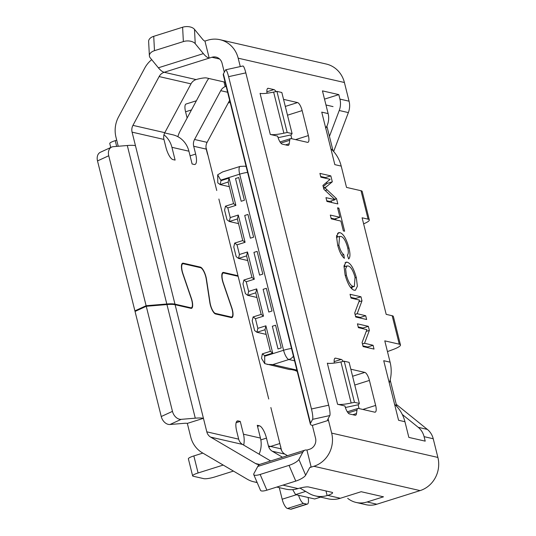 <?xml version="1.0" encoding="UTF-8"?>
<svg xmlns="http://www.w3.org/2000/svg" width="536" height="536" viewBox="0 0 536 536"><rect width="100%" height="100%" fill="white"/><g stroke="black" fill="none" stroke-linecap="round" stroke-linejoin="round"><path stroke-width="0.8" d="M275.564 325.225L272.342 326.236L278.01 348.963L281.233 347.944L275.564 325.225M266.359 288.301L263.136 289.313L268.804 312.039L272.027 311.021L266.359 288.301M257.153 251.377L253.93 252.389L259.591 275.109L262.814 274.097L257.153 251.377M247.947 214.447L244.724 215.465L250.386 238.185L253.608 237.173L247.947 214.447M238.741 177.523L235.518 178.542L241.18 201.261L244.403 200.25L238.741 177.523M281.581 450.521L270.861 407.521M228.236 102.972L230.138 102.369M216.752 190.515L205.985 147.32M266.151 334.39L256.932 332.28L264.992 329.74L270.372 351.328L262.318 353.867L261.541 358.363L264.75 363.622L264.65 355.616L262.318 353.867M256.945 297.467L247.726 295.356L255.786 292.817L261.166 314.404L253.113 316.944L252.195 320.87L254.6 330.524L256.932 332.28L257.85 328.347L265.903 325.814L264.992 329.74M247.739 260.536L238.52 258.426L246.58 255.893L251.96 277.481L243.907 280.013L242.989 283.946L245.394 293.601L247.726 295.356L248.644 291.423L256.697 288.891L255.786 292.817M238.527 223.613L229.314 221.502L237.374 218.969L242.754 240.557L234.694 243.089L233.783 247.022L236.188 256.677L238.52 258.426L239.438 254.5L247.491 251.967L246.58 255.893M229.321 186.689L220.108 184.578L228.169 182.046L233.549 203.633L225.489 206.166L224.577 210.092L226.983 219.753L229.314 221.502L230.232 217.576L238.286 215.037L237.374 218.969M292.716 489.623L295.57 494.601L314.692 498.976L320.629 497.113M305.654 491.425L295.57 494.601M295.068 370.41A8.918 8.301 -77.1 0 0 297.185 371.294M297.078 370.865L291.316 369.545A8.918 8.301 102.9 0 1 288.857 369.384L264.75 363.622M270.372 351.328L272.703 353.083L264.65 355.616M261.166 314.404L263.498 316.16L255.444 318.692L253.113 316.944M251.96 277.481L254.292 279.229L246.238 281.769L243.907 280.013M242.754 240.557L245.086 242.305L237.026 244.845L234.694 243.089M233.549 203.633L235.88 205.382L227.82 207.921L225.489 206.166M221.026 180.652L217.676 174.816L217.777 182.83L220.108 184.578L221.026 180.652L229.08 178.113L228.169 182.046M246.158 166.622A8.918 8.301 -77.1 0 0 244.858 166.2L246.125 166.488M291.504 348.507A8.918 1.568 166 0 0 283.584 350.269L239.679 174.167A8.918 1.568 -14 0 1 247.599 172.404M326.893 126.148L333.05 150.851M390.175 379.957L396.787 406.482M333.037 106.604L325.968 104.982M265.903 325.814L272.703 353.083M255.444 318.692L257.85 328.347M256.697 288.891L263.498 316.16M246.238 281.769L248.644 291.423M247.491 251.967L254.292 279.229M237.026 244.845L239.438 254.5M238.286 215.037L245.086 242.305M227.82 207.921L230.232 217.576M229.08 178.113L235.88 205.382M294.572 360.822L288.897 359.522A8.918 2.868 -107.5 0 1 283.584 350.269L264.791 356.185M296.89 370.108L272.784 364.594L267.142 364.413M217.676 174.816L222.581 171.929L240.188 166.388L244.858 166.2M218.876 199.037L237.997 275.732L223.613 272.435A9.514 3.062 72.5 0 0 223.023 272.449A9.514 3.062 72.5 0 0 223.184 283.122L231.572 307.671A8.328 2.68 -107.5 0 1 231.713 317.01A8.328 2.68 -107.5 0 1 231.197 317.024L215.439 313.413A8.328 2.68 -107.5 0 1 210.065 302.746L206.487 279.303A9.514 3.062 72.5 0 0 206.018 276.978A9.514 3.062 72.5 0 0 200.357 267.109L183.252 263.189A9.514 3.062 72.5 0 0 182.655 263.203A9.514 3.062 72.5 0 0 182.816 273.883L191.205 298.425A8.328 2.68 -107.5 0 1 191.345 307.765A8.328 2.68 -107.5 0 1 190.829 307.778L174.97 304.147A29.735 5.219 166 0 0 166.81 303.999L146.12 305.721L134.905 310.88L97.512 160.921A8.918 6.439 -114.7 0 1 100.386 152.264L111.609 147.105A8.918 6.439 -114.7 0 1 113.21 146.683L127.3 145.511A29.735 5.219 -14 0 1 135.454 145.665L132.084 132.144A8.918 8.301 102.9 0 1 132.941 125.37L159.125 76.568A8.918 8.301 102.9 0 1 164.197 72.28A29.735 9.568 -107.5 0 1 158.368 67.791L150.234 57.861A8.918 5.286 -3 0 1 149.383 55.791A8.918 5.286 -3 0 1 154.475 50.672L183.366 41.58A8.918 5.286 -3 0 1 195.238 43.697L203.365 53.627A29.735 9.568 72.5 0 0 209.201 58.116L211.888 57.265A8.918 8.301 102.9 0 1 216.001 57.091A8.918 8.301 102.9 0 1 222.065 63.255L224.303 72.226M259.37 464.618A8.918 8.301 102.9 0 1 257.809 464.424A8.918 8.301 102.9 0 1 255.605 463.546L210.668 437.128A8.918 8.301 102.9 0 1 206.809 431.842L203.439 418.321A29.735 5.219 166 0 0 195.278 418.174L181.195 419.346A8.918 6.439 -114.7 0 1 172.465 411.373L146.261 306.284L166.951 304.562A29.735 5.219 -14 0 1 175.111 304.716L190.97 308.347A8.918 2.868 72.5 0 0 191.52 308.334A8.918 2.868 72.5 0 0 191.372 298.324L182.984 273.782A8.918 2.868 -107.5 0 1 182.836 263.772A8.918 2.868 -107.5 0 1 183.392 263.759L200.498 267.678A8.918 2.868 -107.5 0 1 205.804 276.924A8.918 2.868 -107.5 0 1 206.246 279.109L209.824 302.552A8.918 2.868 72.5 0 0 215.579 313.982L231.338 317.587A8.918 2.868 72.5 0 0 231.887 317.58A8.918 2.868 72.5 0 0 231.74 307.57L223.351 283.028A8.918 2.868 -107.5 0 1 223.204 273.018A8.918 2.868 -107.5 0 1 223.753 273.005L238.138 276.295L268.73 398.998M366.644 319.516L355.73 317.017L354.718 312.95L359.529 300.093L351.006 298.07L350.062 294.284L360.976 296.783L361.988 300.85L357.17 313.701L365.699 315.731L366.644 319.516M343.777 254.607L344.36 258.319C341.606 256.054 339.389 251.699 337.707 245.254L336.501 236.396L338.558 232.658L339.904 232.637C343.402 233.736 346.41 238.835 348.929 247.927C350.377 253.876 350.283 257.548 348.648 258.942L347.368 255.076C348.521 254.124 348.601 251.605 347.616 247.505C345.72 240.718 343.469 237.026 340.863 236.436L339.556 236.43L338.873 245.126C340.112 249.91 341.747 253.072 343.777 254.607L341.7 255.263M337.827 203.935L326.913 201.435L325.968 197.643L335.094 199.734L323.878 189.262L322.92 185.436L330.143 179.305L320.863 177.181L319.918 173.396L330.833 175.888L332.307 181.798L325.017 187.888L336.514 198.675L337.827 203.935M267.049 93.231A7.732 2.486 -107.5 0 1 267.866 88.333A7.732 2.486 -107.5 0 1 268.342 88.319L273.896 89.592A7.732 2.486 -107.5 0 1 276.013 91.582M283.551 99.368L297.54 102.57A7.732 2.486 -107.5 0 1 302.143 110.59L308.374 135.588A7.732 2.486 -107.5 0 1 307.932 142.328A7.732 2.486 -107.5 0 1 307.45 142.341L291.122 138.596A7.732 2.486 72.5 0 0 290.639 138.61A7.732 2.486 72.5 0 0 289.715 140.285L289.226 143.722A7.732 2.486 -107.5 0 1 288.294 145.397A7.732 2.486 -107.5 0 1 287.819 145.41L282.264 144.137A7.732 2.486 -107.5 0 1 277.661 136.144L270.305 134.462A17.842 3.129 166 0 0 283.879 133.189L287.182 132.486L292.087 133.605L281.836 92.507L276.931 91.388L273.635 92.091A17.842 3.129 -14 0 1 260.06 93.365L270.305 134.462M334.323 363.066A7.732 2.486 -107.5 0 1 335.141 358.169A7.732 2.486 -107.5 0 1 335.623 358.155L341.177 359.428A7.732 2.486 -107.5 0 1 343.288 361.418M350.825 369.204L364.815 372.406A7.732 2.486 -107.5 0 1 369.418 380.426L375.649 405.424A7.732 2.486 -107.5 0 1 375.213 412.164A7.732 2.486 -107.5 0 1 374.731 412.171L358.396 408.432A7.732 2.486 72.5 0 0 357.921 408.445A7.732 2.486 72.5 0 0 356.989 410.12L356.5 413.558A7.732 2.486 -107.5 0 1 355.576 415.233A7.732 2.486 -107.5 0 1 355.093 415.246L349.539 413.973A7.732 2.486 -107.5 0 1 344.943 405.98L337.58 404.291A17.842 3.129 166 0 0 351.16 403.025L354.457 402.315L359.361 403.44L349.117 362.343L344.213 361.224L340.909 361.927A17.842 3.129 -14 0 1 327.335 363.2L337.58 404.291M402.275 414.455L418.227 427.319A18.043 16.784 102.9 0 1 424.09 436.659L425.209 441.141L408.847 437.396L404.948 421.732L398.57 420.271L383.722 360.708L390.094 362.168L384.781 340.863L399.273 344.179A17.936 3.149 -14 0 1 400.479 344.943A17.936 3.149 -14 0 1 392.962 349.559L387.461 351.596M400.479 344.943L393.384 316.495A17.936 3.149 166 0 0 392.178 315.738L386.188 314.364L362.108 217.79L368.105 219.164A17.936 3.149 -14 0 1 369.304 219.921A17.936 3.149 -14 0 1 363.616 223.834M369.304 219.921L362.215 191.479A17.936 3.149 166 0 0 361.009 190.722L346.517 187.406L341.211 166.1A35.684 33.199 -77.1 0 0 330.859 148.693M341.211 166.1L334.833 164.639L321.741 112.131L328.119 113.592L322.451 90.872L338.812 94.617L339.931 99.1A18.043 16.784 102.9 0 1 339.234 110.503L329.446 136.379M333.647 151.507L348.367 112.594A18.043 16.784 -77.1 0 0 349.063 101.19L344.407 82.504A26.76 24.897 102.9 0 0 326.21 64.025L219.981 39.704A26.76 24.897 -77.1 0 0 207.633 40.227L204.953 41.071L209.201 58.116L164.197 72.28L196.076 79.576L195.426 79.81A8.918 8.301 -77.1 0 0 190.99 83.864L164.807 132.667A8.918 8.301 -77.1 0 0 163.949 139.44L165.905 147.273A11.893 3.826 72.5 0 0 172.987 159.607L175.111 160.09L171.922 147.313A23.785 22.13 -77.1 0 0 163.969 134.824M219.981 39.704A26.76 24.897 -77.1 0 1 238.178 58.183L240.275 66.578M310.364 424.144L223.257 74.772A29.735 5.219 -14 0 1 223.412 73.894L225.502 69.975A8.918 1.373 77.6 0 1 225.71 69.787A8.918 1.373 77.6 0 1 228.604 76.661L311.463 408.981A8.918 1.373 77.6 0 1 312.609 419.34L310.518 423.259A29.735 5.219 166 0 0 310.364 424.144A29.735 5.219 166 0 0 312.361 425.403L328.474 420.331L331.657 433.108A26.76 24.897 102.9 0 1 313.862 466.28L311.182 467.124L306.927 450.086A29.735 9.568 72.5 0 0 305.085 450.126A29.735 9.568 72.5 0 0 302.766 452.284L298.9 459.459A8.918 2.526 156.8 0 1 289.031 465.362L260.141 474.454A8.918 2.526 156.8 0 1 253.756 474.608A8.918 2.526 156.8 0 1 253.897 473.63L257.762 466.447A29.735 9.568 -107.5 0 1 260.081 464.29L305.085 450.126M276.777 487.07L285.695 489.113A26.76 24.897 -77.1 0 0 297.393 488.785L298.056 488.591A8.918 1.568 -14 0 1 308.635 486.99L332.005 492.336A8.918 1.568 -14 0 1 332.608 492.718A8.918 1.568 -14 0 1 327.777 495.398L327.134 495.592A26.76 24.897 102.9 0 1 315.443 495.921L327.992 498.795A26.76 24.897 -77.1 0 0 340.34 498.272L361.17 491.713L383.481 496.825L367.106 501.977A23.785 22.13 102.9 0 1 356.125 502.446L365.887 504.678A23.785 22.13 -77.1 0 0 376.862 504.215L420.09 490.608A26.76 24.897 -77.1 0 0 437.885 457.436L433.229 438.75A18.043 16.784 -77.1 0 0 427.36 429.416L396.245 404.318M344.628 231.217L343.355 230.929L340.896 221.073L331.255 218.869L330.31 215.077L339.951 217.288L337.586 207.814L338.866 208.102L344.628 231.217M347.067 262.151C350.618 263.163 353.7 268.281 356.306 277.514L357.385 286.231L355.462 290.217L354.175 290.224C350.678 289.078 347.656 283.986 345.11 274.948L344.018 266.191L345.948 262.164L347.067 262.151L345.057 262.787M374.014 349.077L363.1 346.578L362.088 342.511L366.899 329.653L358.376 327.63L357.432 323.838L368.346 326.337L369.358 330.404L364.54 343.261L373.069 345.285L374.014 349.077M225.107 82.196L206.662 77.975A8.918 1.568 166 0 0 196.076 79.576M226.172 86.47L225.797 86.383A8.918 1.568 166 0 0 226.125 86.276M229.636 100.359L207.104 142.355A8.918 8.301 -77.1 0 0 206.246 149.122L207.553 154.368M225.797 86.383L225.167 86.618L224.001 81.948M164.673 132.928L172.746 134.777A23.785 22.13 102.9 0 1 188.92 151.206L192.109 163.983L194.233 164.472A11.893 3.826 72.5 0 0 194.97 164.452A11.893 3.826 72.5 0 0 195.647 154.08L193.697 146.248A8.918 8.301 102.9 0 1 194.555 139.481L220.738 90.678A8.918 8.301 102.9 0 1 225.167 86.618M290.84 134.958L291.785 138.75M358.115 404.794L359.06 408.586M312.361 425.403L315.543 438.18A8.918 8.301 102.9 0 1 309.614 449.242L306.927 450.086M149.383 55.791L148.633 41.44A8.918 5.286 -3 0 1 153.732 36.321L182.615 27.229A8.918 5.286 -3 0 1 194.488 29.346L202.615 39.275A11.893 3.826 72.5 0 0 204.953 41.071M151.708 59.663A26.76 24.897 -77.1 0 0 144.727 68.106L118.543 116.908A26.76 24.897 102.9 0 0 115.97 137.216L118.228 146.268M208.759 78.457A26.76 24.897 -77.1 0 0 206.34 82.209L180.156 131.019A26.76 24.897 -77.1 0 0 177.858 136.687M278.097 137.651A35.684 6.258 166 0 0 281.346 136.988L291.242 134.871L292.087 133.605M345.372 407.487A35.684 6.258 166 0 0 348.621 406.824L358.517 404.707L359.361 403.44M404.948 421.732A35.684 33.199 -77.1 0 0 394.597 404.325M338.812 94.617L324.508 99.12M325.774 128.298L326.404 127.133A17.842 16.603 -77.1 0 0 328.119 113.592M389.297 383.079A35.684 33.199 -77.1 0 0 390.094 362.168M225.71 69.787L242.929 65.995A8.918 1.373 77.6 0 1 245.823 72.869L328.682 405.196A8.918 1.373 77.6 0 1 329.828 415.554L327.737 419.474A11.893 2.084 166 0 0 327.67 419.822A11.893 2.084 166 0 0 328.474 420.331L328.092 418.804M279.665 443.58L268.757 447.011M280.697 446.314A8.918 8.301 -77.1 0 0 284.83 454.113L287.484 455.667M237.013 276.04L237.997 275.732M136.586 310.739L134.905 310.88M276.931 91.388L287.182 132.486M344.213 361.224L354.457 402.315M282.492 457.235L272.281 451.238A8.918 8.301 102.9 0 1 268.422 445.952L266.466 438.12A11.893 3.826 72.5 0 0 259.384 425.785L257.26 425.296L260.449 438.08A23.785 22.13 102.9 0 1 259.109 454.166M315.443 495.921A26.76 24.897 102.9 0 1 308.83 493.294L299.946 488.068M243.706 445.115A23.785 22.13 -77.1 0 0 243.451 434.187L240.262 421.403L238.138 420.921A11.893 3.826 72.5 0 0 237.401 420.934A11.893 3.826 72.5 0 0 236.724 431.306L238.674 439.145A8.918 8.301 -77.1 0 0 242.54 444.424L270.66 460.96M257.066 482.32A26.76 24.897 102.9 0 1 253.83 481.81A26.76 24.897 102.9 0 1 247.217 479.184L202.28 452.766A26.76 24.897 102.9 0 1 190.695 436.907L187.325 423.393L203.439 418.321L175.111 304.716M309.828 467.553L311.182 467.124A11.893 3.826 72.5 0 0 310.438 467.144A11.893 3.826 72.5 0 0 309.513 468.002L305.647 475.184A8.918 2.526 156.8 0 1 295.778 481.087L266.888 490.179A8.918 2.526 156.8 0 1 260.503 490.333L253.756 474.608M356.125 502.446A23.785 22.13 102.9 0 1 347.69 498.333M196.377 100.775L186.079 104.011A8.918 2.868 72.5 0 0 185.57 111.796L187.124 118.021M116.714 140.184L115.233 140.646A8.918 1.568 166 0 0 109.766 143.534L110.758 147.494M146.12 305.721L108.734 155.755A8.918 6.439 -114.7 0 1 111.609 147.105M308.1 497.468A8.918 2.868 -107.5 0 1 307.336 504.115A8.918 2.868 -107.5 0 1 306.78 504.128L303.59 503.398A8.918 2.868 -107.5 0 1 298.592 495.291M240.262 421.403L236.128 422.71M146.261 306.284L135.045 311.45L161.249 416.532A8.918 6.439 -114.7 0 0 169.972 424.505L184.062 423.333A11.893 2.084 -14 0 1 187.325 423.393M233.448 471.084L215.09 476.866A8.918 1.568 -14 0 1 203.848 478.668L193.221 476.236A8.918 1.568 -14 0 1 192.625 475.861L188.377 458.816A8.918 1.568 -14 0 1 193.844 455.928L202.849 453.094M192.625 475.861A8.918 1.568 -14 0 1 198.092 472.973L223.21 465.067M279.283 487.639L282.171 499.217A8.918 2.868 72.5 0 0 287.477 508.47L290.666 509.2A8.918 2.868 72.5 0 0 291.222 509.187L307.336 504.115M326.739 200.745L329.72 201.429L335.094 199.734M320.689 176.491L325.459 177.584L330.833 175.888M325.459 177.584L325.633 178.274M326.652 182.347L326.933 183.486L332.307 181.798M326.933 183.486L323.228 186.655M323.644 188.324L325.017 187.888M323.664 188.397L325.037 187.962M334.645 199.265L336.514 198.675M331.281 200.933L331.684 202.528M331.087 218.179L334.578 218.976L339.951 217.288M337.747 208.457L338.866 208.102M335.697 218.628L336.025 219.961M337.513 233.395L339.904 232.637M336.635 235.431L338.049 236.899M347.804 248.282L348.929 247.927M337.76 245.481L338.873 245.126M344.139 265.193L345.345 266.472M355.18 277.869L356.306 277.514M352.052 287.155L351.897 288.938M347.985 265.936L347.033 265.936L345.593 268.811L346.37 275.203C348.326 282.023 350.611 285.762 353.231 286.432L354.376 286.425L355.04 277.266C353.01 270.211 350.658 266.432 347.985 265.936M345.264 275.551L346.37 275.203M350.437 287.309L353.231 286.432M350.832 297.38L355.603 298.472L360.976 296.783M355.603 298.472L355.777 299.162M358.885 301.828L361.988 300.85M355.067 314.364L357.17 313.701M355.087 314.444L357.19 313.781M355.556 316.327L360.326 317.419L365.699 315.731M360.326 317.419L360.5 318.109M358.202 326.94L362.973 328.032L368.346 326.337M362.973 328.032L363.147 328.722M366.255 331.382L369.358 330.404M362.437 343.924L364.54 343.261M362.457 343.998L364.56 343.342M362.926 345.888L367.696 346.98L373.069 345.285M367.696 346.98L367.87 347.67M272.784 364.594L288.897 359.522A8.918 8.301 -77.1 0 0 293.413 356.152M220.886 180.083L239.679 174.167A8.918 2.868 -107.5 0 1 240.188 166.388M392.178 315.738L399.273 344.179M361.009 190.722L368.105 219.164M349.063 101.19L339.931 99.1M238.178 58.183L344.407 82.504M437.885 457.436L331.657 433.108M424.09 436.659L433.229 438.75M211.888 57.265L219.633 59.04M158.368 67.791L203.365 53.627M190.99 83.864L159.125 76.568M227.612 92.252L220.738 90.678M195.238 43.697L194.488 29.346M164.807 132.667L132.941 125.37M195.647 154.08L190.079 155.835M207.104 142.355L194.555 139.481M285.527 144.888L289.226 143.722M280.837 143.079L289.715 140.285M295.57 139.615L308.374 135.588M287.497 115.2L302.143 110.59M285.306 106.423L297.54 102.57M266.888 91.797L273.896 89.592M267.464 88.594L268.342 88.319M352.809 414.723L356.5 413.558M348.112 412.914L356.989 410.12M362.845 409.45L375.649 405.424M354.772 385.036L369.418 380.426M352.588 376.259L364.815 372.406M334.169 361.632L341.177 359.428M334.739 358.43L335.623 358.155M223.412 73.894L310.518 423.259M183.366 41.58L182.615 27.229M154.475 50.672L153.732 36.321M132.084 132.144L163.949 139.44M206.246 149.122L193.697 146.248M312.609 419.34L329.828 415.554M171.922 147.313L188.92 151.206M174.97 304.147L135.454 145.665M273.635 92.091L283.879 133.189M340.909 361.927L351.16 403.025M326.404 127.133L325.426 126.905M420.09 490.608L313.862 466.28M327.134 495.592L325.982 490.956M255.605 463.546L259.638 464.471M302.766 452.284L257.762 466.447M311.463 408.981L328.682 405.196M228.604 76.661L245.823 72.869M166.81 303.999L127.3 145.511M190.829 307.778L189.845 308.086M183.252 263.189L182.166 263.531M200.357 267.109L199.372 267.417M215.439 313.413L214.822 313.607M231.197 317.024L230.205 317.332M223.613 272.435L222.534 272.777M348.367 112.594L339.234 110.503M298.056 488.591L282.934 485.127M340.34 498.272L327.777 495.398M376.862 504.215L367.106 501.977M418.227 427.319L427.36 429.416M272.281 451.238L284.83 454.113M266.466 438.12L260.831 439.895M210.668 437.128L242.54 444.424M298.9 459.459L305.647 475.184M191.459 109.94L185.57 111.796M115.233 140.646L116.667 146.395M268.422 445.952L280.971 448.826M206.809 431.842L238.674 439.145M289.031 465.362L295.778 481.087M266.888 490.179L260.141 474.454M97.512 160.921L108.734 155.755M260.449 438.08L243.451 434.187M195.278 418.174L166.951 304.562M238.138 420.921L236.785 421.343M259.384 425.785L257.528 426.368M169.972 424.505L181.195 419.346M198.092 472.973L193.844 455.928M296.314 494.768L282.171 499.217M303.59 503.398L287.477 508.47M306.78 504.128L290.666 509.2M172.465 411.373L161.249 416.532M323.51 187.801L326.303 186.923M325.245 190.535L327.174 189.925M280.02 141.953L290.639 138.61M347.301 411.789L357.921 408.445M191.345 307.765L190.119 308.153M231.713 317.01L230.487 317.392M257.173 482.581L253.83 481.81M223.204 273.018L222.185 273.333M182.836 263.772L181.818 264.094M339.556 236.43L336.461 237.401M347.033 265.936L343.978 266.901M354.376 286.425L350.658 287.591"/></g></svg>
